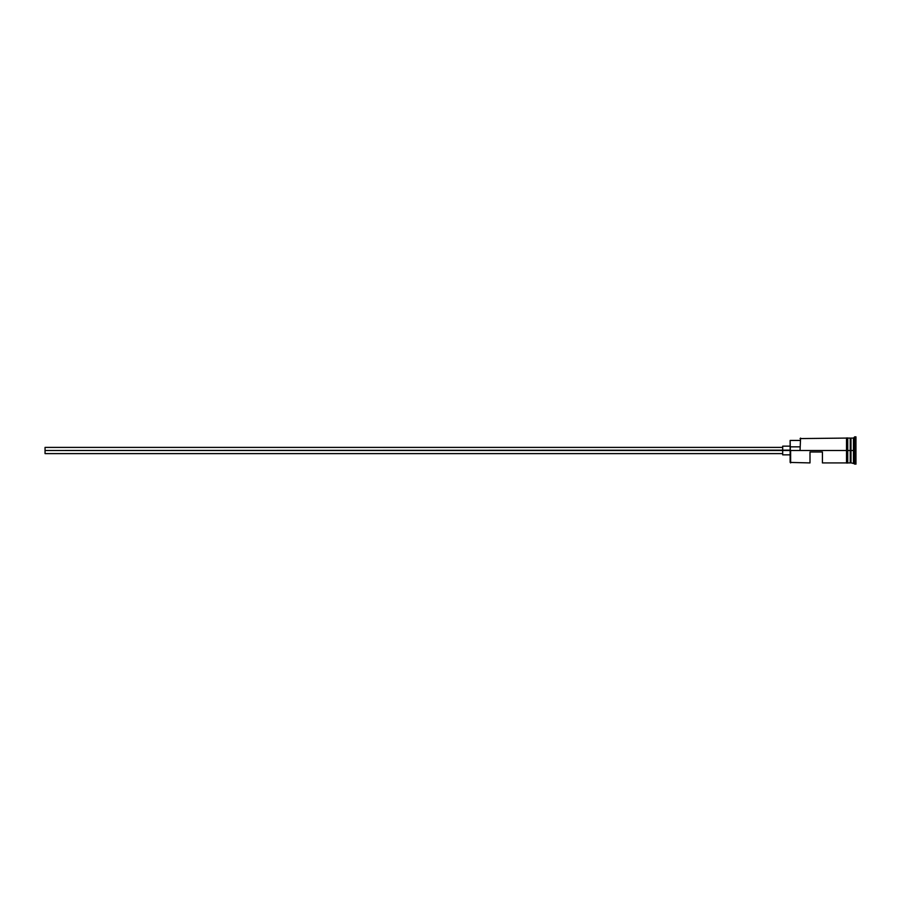 <?xml version="1.0" encoding="UTF-8"?>
<svg xmlns="http://www.w3.org/2000/svg" width="901" height="901" viewBox="0 0 901 901"><rect width="100%" height="100%" fill="white"/><g stroke="black" fill="none" stroke-linecap="round" stroke-linejoin="round"><path stroke-width="1.35" d="M790.627 450.5L790.132 462.416L790.132 450.162L45.05 450.5L45.05 453.608L45.05 450.5L782.687 450.5L782.687 454.847L782.687 450.5L790.132 450.5L790.132 446.851L800.065 446.851L790.132 446.851L790.132 440.443L790.627 462.923L790.627 450.5L846.512 450.5L790.627 450.5M855.95 464.161L850.488 462.675L850.488 450.5L850.24 462.923L850.24 438.077L850.735 462.675L850.983 438.077L850.983 462.923L850.983 450.5L853.461 450.5L853.461 462.923L853.461 450.5L850.983 450.5L850.983 438.077L853.461 438.077L853.461 450.5L853.461 438.077L854.711 436.839L854.711 450.5L853.461 450.5L854.711 450.5L854.711 464.161L854.711 450.5L855.95 450.5L854.711 450.5L854.711 436.839L855.95 436.839L855.95 464.161L855.95 436.839M809.999 462.923L809.999 451.987L822.422 451.987L822.422 462.923L822.422 451.987L809.999 451.987L809.999 462.923L790.132 462.416M847.751 462.923L850.24 462.923L850.24 450.5L846.512 450.5L846.512 463.046L847.751 463.046L847.751 437.954L846.512 437.954L846.512 450.5L850.24 450.5L850.24 438.077L847.751 438.077M800.065 450.162L800.561 438.077L800.065 450.162M847.751 463.046L847.751 437.954M846.512 437.954L846.512 463.046M782.687 446.153L782.687 450.5L782.687 446.153L790.132 446.153M45.05 447.392L45.05 450.5L45.05 447.392L782.687 447.392M782.687 453.608L45.05 453.608M790.132 454.847L782.687 454.847M846.512 462.923L822.422 462.923M846.512 438.077L800.065 438.584M790.132 440.443L800.065 440.443"/></g></svg>
